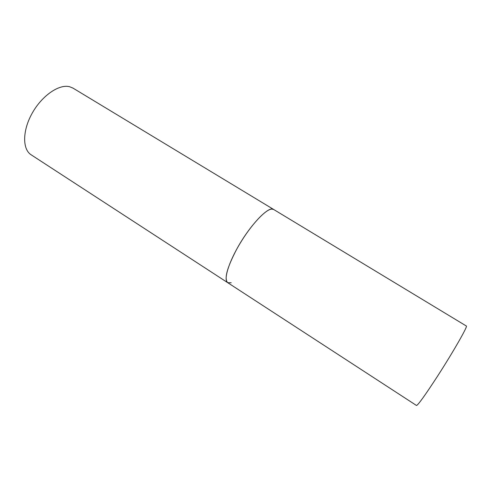 <?xml version="1.0" encoding="UTF-8"?>
<svg xmlns="http://www.w3.org/2000/svg" width="492" height="492" viewBox="0 0 492 492"><rect width="100%" height="100%" fill="white"/><g stroke="black" fill="none" stroke-linecap="round" stroke-linejoin="round"><path stroke-width="0.74" d="M236.486 249.622C226.947 267.986 224.02 279.007 227.704 282.672C223.319 280.139 228.399 262.888 239.764 243.891C251.074 224.875 265.612 209.334 271.738 209.075L273.638 209.463C268.847 205.25 249.143 226 236.486 249.622M69.507 86.697L73.013 88.123L466.342 326.012C468.206 325.667 453.071 352.18 437.21 376.688C424.94 395.531 418.028 405.131 416.484 405.482L31.162 154.814C22.331 149.34 22.337 130.7 32.183 113.209C41.931 95.676 59.003 83.966 69.507 86.697M231.203 282.777L227.704 282.672"/></g></svg>
